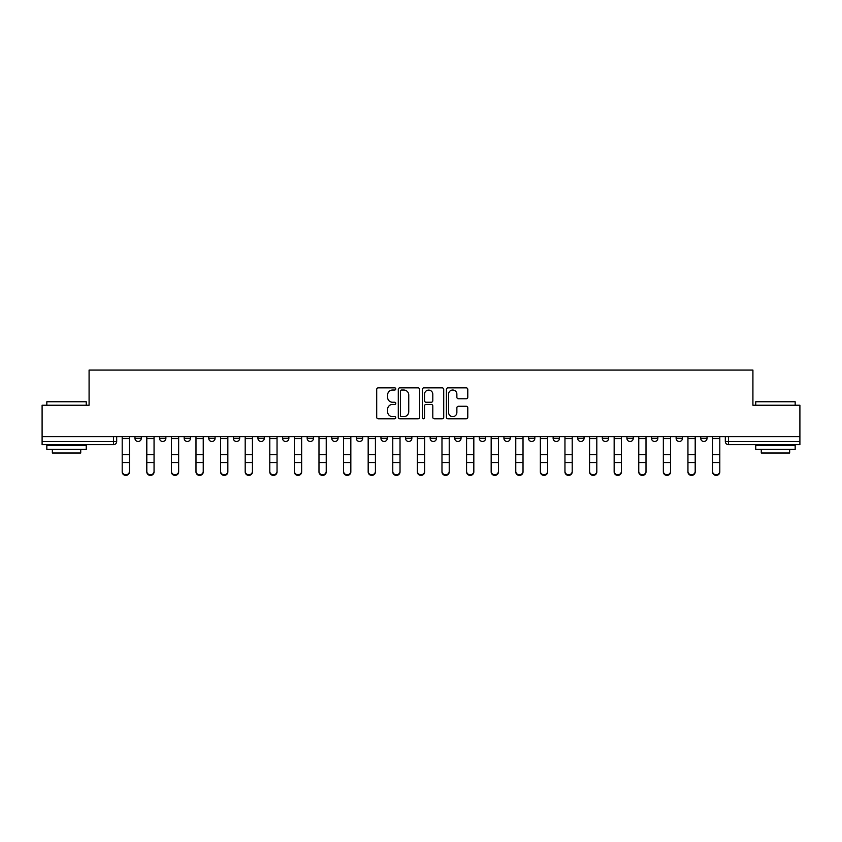 <?xml version="1.0" encoding="UTF-8"?>
<svg xmlns="http://www.w3.org/2000/svg" width="842" height="842" viewBox="0 0 842 842"><rect width="100%" height="100%" fill="white"/><g stroke="black" fill="none" stroke-linecap="round" stroke-linejoin="round"><path stroke-width="1.26" d="M395.772 388.941A1.084 1.084 0 0 0 394.688 387.857L378.247 387.857A1.547 1.547 0 0 0 376.7 389.404L376.7 417.264A1.547 1.547 0 0 0 378.247 418.811L394.688 418.811A1.084 1.084 0 0 0 395.772 417.727A1.084 1.084 0 0 0 394.688 416.643L392.561 416.643A4.957 4.957 0 0 1 387.604 411.696L387.604 409.37A4.957 4.957 0 0 1 392.561 404.423L394.688 404.423A1.084 1.084 0 0 0 395.772 403.339A1.084 1.084 0 0 0 394.688 402.255L392.561 402.255A4.957 4.957 0 0 1 387.604 397.298L387.604 394.982A4.957 4.957 0 0 1 392.561 390.025L394.688 390.025A1.084 1.084 0 0 0 395.772 388.941M626.932 438.345L626.932 436.609L626.932 438.345A3.157 3.157 0 0 0 630.079 441.492A3.157 3.157 0 0 1 626.932 438.345L633.237 438.345A3.157 3.157 0 0 1 630.079 441.492A3.157 3.157 0 0 0 633.237 438.345L633.237 436.609L633.237 438.345M405.549 436.609L405.549 438.345L411.854 438.345A3.157 3.157 0 0 1 408.696 441.492A3.157 3.157 0 0 1 405.549 438.345L405.549 436.609M331.759 436.609L331.759 438.345L338.063 438.345A3.157 3.157 0 0 1 334.905 441.492A3.157 3.157 0 0 1 331.759 438.345L331.759 436.609M282.554 436.609L282.554 438.345L288.869 438.345A3.157 3.157 0 0 1 285.712 441.492A3.157 3.157 0 0 1 282.554 438.345L282.554 436.609M257.957 436.609L257.957 438.345L264.272 438.345A3.157 3.157 0 0 1 261.115 441.492A3.157 3.157 0 0 1 257.957 438.345L257.957 436.609M208.763 436.609L208.763 438.345L215.068 438.345A3.157 3.157 0 0 1 211.921 441.492A3.157 3.157 0 0 1 208.763 438.345L208.763 436.609M466.236 398.771A1.547 1.547 0 0 0 467.784 397.224L467.784 389.404A1.547 1.547 0 0 0 466.236 387.857L447.965 387.857A1.547 1.547 0 0 0 446.418 389.404L446.418 417.264A1.547 1.547 0 0 0 447.965 418.811L466.236 418.811A1.547 1.547 0 0 0 467.784 417.264L467.784 407.823A1.547 1.547 0 0 0 466.236 406.276L458.416 406.276A1.547 1.547 0 0 0 456.869 407.823L456.869 412.506A4.136 4.136 0 0 1 452.733 416.643A4.136 4.136 0 0 1 448.586 412.506L448.586 394.172A4.136 4.136 0 0 1 452.733 390.025A4.136 4.136 0 0 1 456.869 394.172L456.869 397.224A1.547 1.547 0 0 0 458.416 398.771L466.236 398.771M42.1 436.609L42.1 405.234L89.084 405.234L89.084 370.07L752.916 370.07L752.916 405.234L799.9 405.234L799.9 436.609L42.1 436.609L42.1 441.492L116.68 441.492L116.68 436.609L116.68 441.492A3.157 3.157 0 0 1 113.533 444.65L42.1 444.65L42.1 441.492M419.642 389.404A1.547 1.547 0 0 0 418.095 387.857L399.834 387.857A1.547 1.547 0 0 0 398.287 389.404L398.287 417.264A1.547 1.547 0 0 0 399.834 418.811L418.095 418.811A1.547 1.547 0 0 0 419.642 417.264L419.642 389.404M423.905 387.857L442.166 387.857A1.547 1.547 0 0 1 443.713 389.404L443.713 417.264A1.547 1.547 0 0 1 442.166 418.811L434.346 418.811A1.547 1.547 0 0 1 432.799 417.264L432.799 405.97A1.547 1.547 0 0 0 431.251 404.423L426.073 404.423A1.547 1.547 0 0 0 424.526 405.97L424.526 417.727A1.084 1.084 0 0 1 423.442 418.811A1.084 1.084 0 0 1 422.358 417.727L422.358 389.404A1.547 1.547 0 0 1 423.905 387.857M725.32 436.609L725.32 441.492L799.9 441.492L799.9 444.65L728.467 444.65A3.157 3.157 0 0 1 725.32 441.492M799.9 436.609L799.9 441.492M700.723 436.609L700.723 438.345L707.027 438.345L707.027 436.609L707.027 438.345A3.157 3.157 0 0 1 703.87 441.492A3.157 3.157 0 0 1 700.723 438.345A3.157 3.157 0 0 0 703.87 441.492M682.43 436.609L682.43 438.345A3.157 3.157 0 0 1 679.273 441.492A3.157 3.157 0 0 1 676.126 438.345L682.43 438.345M676.126 436.609L676.126 438.345M651.529 436.609L651.529 438.345L657.834 438.345L657.834 436.609L657.834 438.345A3.157 3.157 0 0 1 654.676 441.492A3.157 3.157 0 0 1 651.529 438.345A3.157 3.157 0 0 0 654.676 441.492M602.325 436.609L602.325 438.345L608.64 438.345L608.64 436.609L608.64 438.345A3.157 3.157 0 0 1 605.482 441.492A3.157 3.157 0 0 1 602.325 438.345A3.157 3.157 0 0 0 605.482 441.492M584.043 438.345L584.043 436.609L584.043 438.345A3.157 3.157 0 0 1 580.885 441.492A3.157 3.157 0 0 1 577.728 438.345L584.043 438.345A3.157 3.157 0 0 1 580.885 441.492M577.728 436.609L577.728 438.345M559.446 436.609L559.446 438.345A3.157 3.157 0 0 1 556.288 441.492A3.157 3.157 0 0 1 553.131 438.345L559.446 438.345A3.157 3.157 0 0 1 556.288 441.492M553.131 436.609L553.131 438.345M534.838 436.609L534.838 438.345A3.157 3.157 0 0 1 531.691 441.492A3.157 3.157 0 0 1 528.534 438.345L534.838 438.345M528.534 436.609L528.534 438.345M510.241 436.609L510.241 438.345A3.157 3.157 0 0 1 507.094 441.492A3.157 3.157 0 0 1 503.937 438.345L510.241 438.345M503.937 436.609L503.937 438.345M485.645 436.609L485.645 438.345A3.157 3.157 0 0 1 482.498 441.492A3.157 3.157 0 0 1 479.34 438.345L485.645 438.345M479.34 436.609L479.34 438.345M461.048 436.609L461.048 438.345A3.157 3.157 0 0 1 457.901 441.492A3.157 3.157 0 0 1 454.743 438.345A3.157 3.157 0 0 0 457.901 441.492M454.743 436.609L454.743 438.345L461.048 438.345M436.451 436.609L436.451 438.345A3.157 3.157 0 0 1 433.304 441.492A3.157 3.157 0 0 1 430.146 438.345A3.157 3.157 0 0 0 433.304 441.492M430.146 436.609L430.146 438.345L436.451 438.345M411.854 436.609L411.854 438.345A3.157 3.157 0 0 1 408.696 441.492M387.257 436.609L387.257 438.345A3.157 3.157 0 0 1 384.099 441.492A3.157 3.157 0 0 1 380.952 438.345L387.257 438.345M380.952 436.609L380.952 438.345M362.66 436.609L362.66 438.345A3.157 3.157 0 0 1 359.502 441.492A3.157 3.157 0 0 1 356.355 438.345L362.66 438.345L362.66 436.609M356.355 436.609L356.355 438.345M338.063 436.609L338.063 438.345M313.466 436.609L313.466 438.345A3.157 3.157 0 0 1 310.309 441.492A3.157 3.157 0 0 1 307.162 438.345L313.466 438.345L313.466 436.609M307.162 436.609L307.162 438.345M288.869 436.609L288.869 438.345L288.869 436.609M264.272 438.345L264.272 436.609L264.272 438.345A3.157 3.157 0 0 1 261.115 441.492M239.675 436.609L239.675 438.345A3.157 3.157 0 0 1 236.518 441.492A3.157 3.157 0 0 1 233.36 438.345A3.157 3.157 0 0 0 236.518 441.492A3.157 3.157 0 0 0 239.675 438.345L239.675 436.609M233.36 436.609L233.36 438.345L239.675 438.345M215.068 436.609L215.068 438.345M190.471 436.609L190.471 438.345A3.157 3.157 0 0 1 187.324 441.492A3.157 3.157 0 0 1 184.166 438.345A3.157 3.157 0 0 0 187.324 441.492A3.157 3.157 0 0 0 190.471 438.345L184.166 438.345L184.166 436.609M159.57 436.609L159.57 438.345L165.874 438.345L165.874 436.609L165.874 438.345A3.157 3.157 0 0 1 162.727 441.492A3.157 3.157 0 0 1 159.57 438.345A3.157 3.157 0 0 0 162.727 441.492M134.973 436.609L134.973 438.345L141.277 438.345L141.277 436.609L141.277 438.345A3.157 3.157 0 0 1 138.13 441.492A3.157 3.157 0 0 1 134.973 438.345A3.157 3.157 0 0 0 138.13 441.492M401.539 390.025A1.084 1.084 0 0 0 400.455 391.109L400.455 415.569A1.084 1.084 0 0 0 401.539 416.643L403.781 416.643A4.957 4.957 0 0 0 408.738 411.696L408.738 394.982A4.957 4.957 0 0 0 403.781 390.025L401.539 390.025M432.799 394.245A4.136 4.136 0 0 0 428.662 390.109A4.136 4.136 0 0 0 424.526 394.245L424.526 400.708A1.547 1.547 0 0 0 426.073 402.255L431.251 402.255A1.547 1.547 0 0 0 432.799 400.708L432.799 394.245M122.195 471.93L122.195 471.32A3.631 3.463 0 0 0 125.826 474.783A3.631 3.463 0 0 0 129.458 471.32L129.458 471.93A3.631 3.463 180 0 1 125.826 475.393A3.631 3.463 180 0 1 122.195 471.93L122.195 463.142M122.195 436.609L122.195 471.32M129.458 436.609L129.458 471.32M146.803 471.93L146.803 471.32A3.631 3.463 0 0 0 150.423 474.783A3.631 3.463 0 0 0 154.054 471.32L154.054 471.93A3.631 3.463 180 0 1 150.423 475.393A3.631 3.463 180 0 1 146.803 471.93L146.803 463.142M171.4 471.93L171.4 471.32A3.631 3.463 0 0 0 175.02 474.783A3.631 3.463 0 0 0 178.651 471.32L178.651 471.93A3.631 3.463 180 0 1 175.02 475.393A3.631 3.463 180 0 1 171.4 471.93L171.4 463.142M146.803 436.609L146.803 471.32M154.054 436.609L154.054 471.32M171.4 436.609L171.4 471.32M178.651 436.609L178.651 471.32M46.826 401.76L86.252 401.76L46.826 401.76L46.826 405.234M86.252 449.375L46.826 449.375L46.826 445.439L86.252 445.439L86.252 449.375M80.727 449.375L80.727 453.007L52.351 453.007L52.351 449.375M755.748 401.76L795.174 401.76L755.748 401.76L755.748 405.234M795.174 449.375L755.748 449.375L755.748 445.439L795.174 445.439L795.174 449.375M789.649 449.375L789.649 453.007L761.273 453.007L761.273 449.375M195.997 471.93L195.997 471.32A3.631 3.463 0 0 0 199.617 474.783A3.631 3.463 0 0 0 203.248 471.32L203.248 471.93A3.631 3.463 180 0 1 199.617 475.393A3.631 3.463 180 0 1 195.997 471.93L195.997 463.142M220.593 471.93L220.593 471.32A3.631 3.463 0 0 0 224.214 474.783A3.631 3.463 0 0 0 227.845 471.32L227.845 471.93A3.631 3.463 180 0 1 224.214 475.393A3.631 3.463 180 0 1 220.593 471.93L220.593 463.142M245.19 471.93L245.19 471.32A3.631 3.463 0 0 0 248.811 474.783A3.631 3.463 0 0 0 252.442 471.32L252.442 471.93A3.631 3.463 180 0 1 248.811 475.393A3.631 3.463 180 0 1 245.19 471.93L245.19 463.142M195.997 436.609L195.997 471.32M203.248 436.609L203.248 471.32M220.593 436.609L220.593 471.32M227.845 436.609L227.845 471.32M245.19 436.609L245.19 471.32M252.442 436.609L252.442 471.32M269.787 471.93L269.787 471.32A3.631 3.463 0 0 0 273.418 474.783A3.631 3.463 0 0 0 277.039 471.32L277.039 471.93A3.631 3.463 180 0 1 273.418 475.393A3.631 3.463 180 0 1 269.787 471.93L269.787 463.142M269.787 436.609L269.787 471.32M277.039 436.609L277.039 471.32M294.384 471.93L294.384 471.32A3.631 3.463 0 0 0 298.015 474.783A3.631 3.463 0 0 0 301.636 471.32L301.636 471.93A3.631 3.463 180 0 1 298.015 475.393A3.631 3.463 180 0 1 294.384 471.93L294.384 463.142M294.384 436.609L294.384 471.32M301.636 436.609L301.636 471.32M318.981 471.93L318.981 471.32A3.631 3.463 0 0 0 322.612 474.783A3.631 3.463 0 0 0 326.233 471.32L326.233 471.93A3.631 3.463 180 0 1 322.612 475.393A3.631 3.463 180 0 1 318.981 471.93L318.981 463.142M318.981 436.609L318.981 471.32M326.233 436.609L326.233 471.32M343.578 471.93L343.578 471.32A3.631 3.463 0 0 0 347.209 474.783A3.631 3.463 0 0 0 350.83 471.32L350.83 471.93A3.631 3.463 180 0 1 347.209 475.393A3.631 3.463 180 0 1 343.578 471.93L343.578 463.142M343.578 436.609L343.578 471.32M350.83 436.609L350.83 471.32M368.175 471.93L368.175 471.32A3.631 3.463 0 0 0 371.806 474.783A3.631 3.463 0 0 0 375.427 471.32L375.427 471.93A3.631 3.463 180 0 1 371.806 475.393A3.631 3.463 180 0 1 368.175 471.93L368.175 463.142M368.175 436.609L368.175 471.32M375.427 436.609L375.427 471.32M392.772 471.93L392.772 471.32A3.631 3.463 0 0 0 396.403 474.783A3.631 3.463 0 0 0 400.024 471.32L400.024 471.93A3.631 3.463 180 0 1 396.403 475.393A3.631 3.463 180 0 1 392.772 471.93L392.772 463.142M392.772 436.609L392.772 471.32M400.024 436.609L400.024 471.32M417.369 471.93L417.369 471.32A3.631 3.463 0 0 0 421 474.783A3.631 3.463 0 0 0 424.631 471.32L424.631 471.93A3.631 3.463 180 0 1 421 475.393A3.631 3.463 180 0 1 417.369 471.93L417.369 463.142M417.369 436.609L417.369 471.32M424.631 436.609L424.631 471.32M441.976 471.93L441.976 471.32A3.631 3.463 0 0 0 445.597 474.783A3.631 3.463 0 0 0 449.228 471.32L449.228 471.93A3.631 3.463 180 0 1 445.597 475.393A3.631 3.463 180 0 1 441.976 471.93L441.976 463.142M441.976 436.609L441.976 471.32M449.228 436.609L449.228 471.32M466.573 471.93L466.573 471.32A3.631 3.463 0 0 0 470.194 474.783A3.631 3.463 0 0 0 473.825 471.32L473.825 471.93A3.631 3.463 180 0 1 470.194 475.393A3.631 3.463 180 0 1 466.573 471.93L466.573 463.142M466.573 436.609L466.573 471.32M473.825 436.609L473.825 471.32M491.17 471.93L491.17 471.32A3.631 3.463 0 0 0 494.791 474.783A3.631 3.463 0 0 0 498.422 471.32L498.422 471.93A3.631 3.463 180 0 1 494.791 475.393A3.631 3.463 180 0 1 491.17 471.93L491.17 463.142M491.17 436.609L491.17 471.32M498.422 436.609L498.422 471.32M515.767 471.93L515.767 471.32A3.631 3.463 0 0 0 519.388 474.783A3.631 3.463 0 0 0 523.019 471.32L523.019 471.93A3.631 3.463 180 0 1 519.388 475.393A3.631 3.463 180 0 1 515.767 471.93L515.767 463.142M515.767 436.609L515.767 471.32M523.019 436.609L523.019 471.32M540.364 471.93L540.364 471.32A3.631 3.463 0 0 0 543.985 474.783A3.631 3.463 0 0 0 547.616 471.32L547.616 471.93A3.631 3.463 180 0 1 543.985 475.393A3.631 3.463 180 0 1 540.364 471.93L540.364 463.142M540.364 436.609L540.364 471.32M547.616 436.609L547.616 471.32M564.961 471.93L564.961 471.32A3.631 3.463 0 0 0 568.582 474.783A3.631 3.463 0 0 0 572.213 471.32L572.213 471.93A3.631 3.463 180 0 1 568.582 475.393A3.631 3.463 180 0 1 564.961 471.93L564.961 463.142M564.961 436.609L564.961 471.32M572.213 436.609L572.213 471.32M589.558 471.93L589.558 471.32A3.631 3.463 0 0 0 593.189 474.783A3.631 3.463 0 0 0 596.81 471.32L596.81 471.93A3.631 3.463 180 0 1 593.189 475.393A3.631 3.463 180 0 1 589.558 471.93L589.558 463.142M589.558 436.609L589.558 471.32M596.81 436.609L596.81 471.32M614.155 471.93L614.155 471.32A3.631 3.463 0 0 0 617.786 474.783A3.631 3.463 0 0 0 621.407 471.32L621.407 471.93A3.631 3.463 180 0 1 617.786 475.393A3.631 3.463 180 0 1 614.155 471.93L614.155 463.142M614.155 436.609L614.155 471.32M621.407 436.609L621.407 471.32M638.752 471.93L638.752 471.32A3.631 3.463 0 0 0 642.383 474.783A3.631 3.463 0 0 0 646.003 471.32L646.003 471.93A3.631 3.463 180 0 1 642.383 475.393A3.631 3.463 180 0 1 638.752 471.93L638.752 463.142M638.752 436.609L638.752 471.32M646.003 436.609L646.003 471.32M663.349 471.93L663.349 471.32A3.631 3.463 0 0 0 666.98 474.783A3.631 3.463 0 0 0 670.6 471.32L670.6 471.93A3.631 3.463 180 0 1 666.98 475.393A3.631 3.463 180 0 1 663.349 471.93L663.349 463.142M663.349 436.609L663.349 471.32M670.6 436.609L670.6 471.32M687.946 471.93L687.946 471.32A3.631 3.463 0 0 0 691.577 474.783A3.631 3.463 0 0 0 695.197 471.32L695.197 471.93A3.631 3.463 180 0 1 691.577 475.393A3.631 3.463 180 0 1 687.946 471.93L687.946 463.142M687.946 436.609L687.946 471.32M695.197 436.609L695.197 471.32M712.543 471.93L712.543 471.32A3.631 3.463 0 0 0 716.174 474.783A3.631 3.463 0 0 0 719.805 471.32L719.805 471.93A3.631 3.463 180 0 1 716.174 475.393A3.631 3.463 180 0 1 712.543 471.93L712.543 463.142M712.543 436.609L712.543 471.32M719.805 436.609L719.805 471.32M113.533 436.609L113.533 444.65M728.467 436.609L728.467 444.65M129.458 438.587L122.195 438.587M129.458 454.733L122.195 454.733M129.458 462.532L122.195 462.532M154.054 438.587L146.803 438.587M154.054 454.733L146.803 454.733M154.054 462.532L146.803 462.532M178.651 438.587L171.4 438.587M178.651 454.733L171.4 454.733M178.651 462.532L171.4 462.532M203.248 438.587L195.997 438.587M203.248 454.733L195.997 454.733M203.248 462.532L195.997 462.532M227.845 438.587L220.593 438.587M227.845 454.733L220.593 454.733M227.845 462.532L220.593 462.532M252.442 438.587L245.19 438.587M252.442 454.733L245.19 454.733M252.442 462.532L245.19 462.532M277.039 438.587L269.787 438.587M277.039 454.733L269.787 454.733M277.039 462.532L269.787 462.532M301.636 438.587L294.384 438.587M301.636 454.733L294.384 454.733M301.636 462.532L294.384 462.532M326.233 438.587L318.981 438.587M326.233 454.733L318.981 454.733M326.233 462.532L318.981 462.532M350.83 438.587L343.578 438.587M350.83 454.733L343.578 454.733M350.83 462.532L343.578 462.532M375.427 438.587L368.175 438.587M375.427 454.733L368.175 454.733M375.427 462.532L368.175 462.532M400.024 438.587L392.772 438.587M400.024 454.733L392.772 454.733M400.024 462.532L392.772 462.532M424.631 438.587L417.369 438.587M424.631 454.733L417.369 454.733M424.631 462.532L417.369 462.532M449.228 438.587L441.976 438.587M449.228 454.733L441.976 454.733M449.228 462.532L441.976 462.532M473.825 438.587L466.573 438.587M473.825 454.733L466.573 454.733M473.825 462.532L466.573 462.532M498.422 438.587L491.17 438.587M498.422 454.733L491.17 454.733M498.422 462.532L491.17 462.532M523.019 438.587L515.767 438.587M523.019 454.733L515.767 454.733M523.019 462.532L515.767 462.532M547.616 438.587L540.364 438.587M547.616 454.733L540.364 454.733M547.616 462.532L540.364 462.532M572.213 438.587L564.961 438.587M572.213 454.733L564.961 454.733M572.213 462.532L564.961 462.532M596.81 438.587L589.558 438.587M596.81 454.733L589.558 454.733M596.81 462.532L589.558 462.532M621.407 438.587L614.155 438.587M621.407 454.733L614.155 454.733M621.407 462.532L614.155 462.532M646.003 438.587L638.752 438.587M646.003 454.733L638.752 454.733M646.003 462.532L638.752 462.532M670.6 438.587L663.349 438.587M670.6 454.733L663.349 454.733M670.6 462.532L663.349 462.532M695.197 438.587L687.946 438.587M695.197 454.733L687.946 454.733M695.197 462.532L687.946 462.532M719.805 438.587L712.543 438.587M719.805 454.733L712.543 454.733M719.805 462.532L712.543 462.532M86.252 405.234L86.252 401.76M77.264 445.439L77.264 444.65M55.814 445.439L55.814 444.65M795.174 405.234L795.174 401.76M786.186 445.439L786.186 444.65M764.736 445.439L764.736 444.65"/></g></svg>
